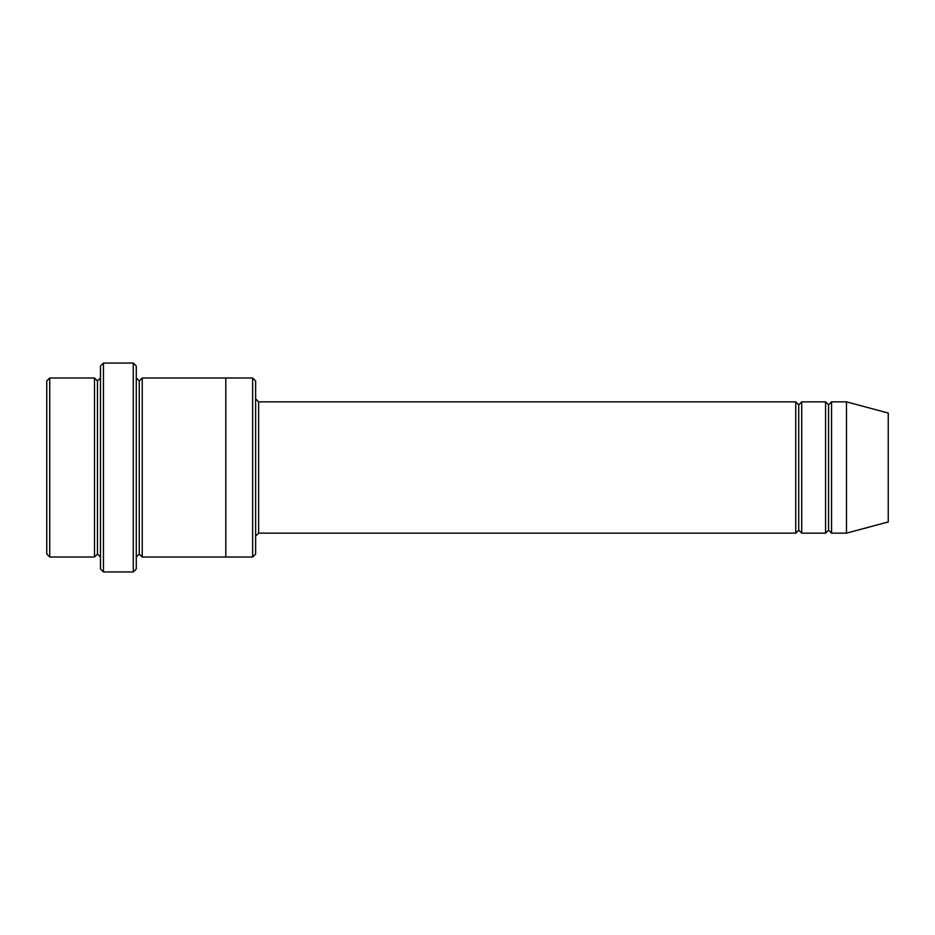 <?xml version="1.0" encoding="UTF-8"?>
<svg xmlns="http://www.w3.org/2000/svg" width="935" height="935" viewBox="0 0 935 935"><rect width="100%" height="100%" fill="white"/><g stroke="black" fill="none" stroke-linecap="round" stroke-linejoin="round"><path stroke-width="0.7" stroke-dasharray="4.67 3.51" d="M258.621 401.851L258.621 533.149L258.621 401.851M255.629 536.129L255.629 398.871L255.629 536.129M97.474 380.966L97.474 554.034L97.474 380.966M94.493 557.015L94.493 377.985L94.493 557.015M100.466 377.985L100.466 557.015L100.466 377.985M828.574 404.832L828.574 530.168L828.574 404.832M825.582 533.149L825.582 401.851L825.582 533.149M831.554 401.851L831.554 533.149L831.554 401.851M798.724 404.832L798.724 530.168L798.724 404.832M795.743 533.149L795.743 401.851L795.743 533.149M801.716 401.851L801.716 533.149L801.716 401.851M136.276 377.974L136.276 557.026L136.276 377.974M139.257 380.966L139.257 554.034L139.257 380.966M142.237 377.974L142.237 557.026L142.237 377.974M225.791 377.985L225.791 557.026L225.791 377.985M255.629 554.034L255.629 380.966L255.629 554.034M252.649 377.985L252.649 557.015L252.649 377.985M100.466 366.041L100.466 568.959L100.466 366.041M133.284 363.06L133.284 571.939L133.284 363.06M103.446 571.939L103.446 363.06L103.446 571.939M136.276 568.959L136.276 366.041L136.276 568.959M888.25 521.952L888.25 413.048L888.25 521.952M846.479 533.149L846.479 401.851L846.479 533.149M46.75 380.966L46.75 554.034L46.75 380.966M49.73 557.015L49.73 377.985L49.73 557.015"/><path stroke-width="1.4" d="M258.621 533.149L255.629 536.129L258.621 533.149L795.743 533.149L798.724 530.168L798.724 404.832L795.743 401.851L795.743 533.149L795.743 401.851L798.724 404.832L801.716 401.851L801.716 533.149L798.724 530.168L795.743 533.149L258.621 533.149L258.621 401.851L258.621 533.149M255.629 398.871L258.621 401.851L795.743 401.851L258.621 401.851L255.629 398.871M100.466 366.041L100.466 568.959L103.446 571.939L103.446 363.06L100.466 366.041L103.446 363.06L103.446 571.939L133.284 571.939L136.276 568.959L136.276 366.041L133.284 363.06L133.284 571.939L133.284 363.06L103.446 363.06L133.284 363.06L136.276 366.041L136.276 568.959L133.284 571.939L103.446 571.939L100.466 568.959L100.466 366.041M255.629 554.034L255.629 380.966L252.649 377.985L252.649 557.015L255.629 554.034L252.649 557.015L252.649 377.985L142.237 377.974L142.237 557.026L139.257 554.034L139.257 380.966L136.276 377.974L139.257 380.966L142.237 377.974L225.791 377.974L225.791 557.026L252.649 557.015L225.791 557.015L225.791 377.974L252.649 377.985L255.629 380.966L255.629 554.034M46.75 380.966L46.75 554.034L49.73 557.015L49.73 377.985L46.75 380.966L49.73 377.985L49.73 557.015L94.493 557.015L94.493 377.985L49.73 377.985L94.493 377.985L94.493 557.015L97.474 554.034L97.474 380.966L94.493 377.985L97.474 380.966L100.466 377.985L97.474 380.966L97.474 554.034L94.493 557.015L49.73 557.015L46.75 554.034L46.75 380.966M100.466 557.015L97.474 554.034L100.466 557.015M846.479 533.149L846.479 401.851L831.554 401.851L831.554 533.149L846.479 533.149L888.25 521.952L888.25 413.048L846.479 401.851L846.479 533.149L831.554 533.149L828.574 530.168L828.574 404.832L825.582 401.851L825.582 533.149L828.574 530.168L825.582 533.149L825.582 401.851L828.574 404.832L831.554 401.851L828.574 404.832L828.574 530.168L831.554 533.149L831.554 401.851L846.479 401.851L888.25 413.048L888.25 521.952L846.479 533.149M136.276 557.026L139.257 554.034L136.276 557.026M142.237 557.026L225.791 557.026L142.237 557.026L142.237 377.974L139.257 380.966L139.257 554.034L142.237 557.026M825.582 401.851L801.716 401.851L825.582 401.851M801.716 533.149L825.582 533.149L801.716 533.149L801.716 401.851L798.724 404.832L798.724 530.168L801.716 533.149"/></g></svg>
